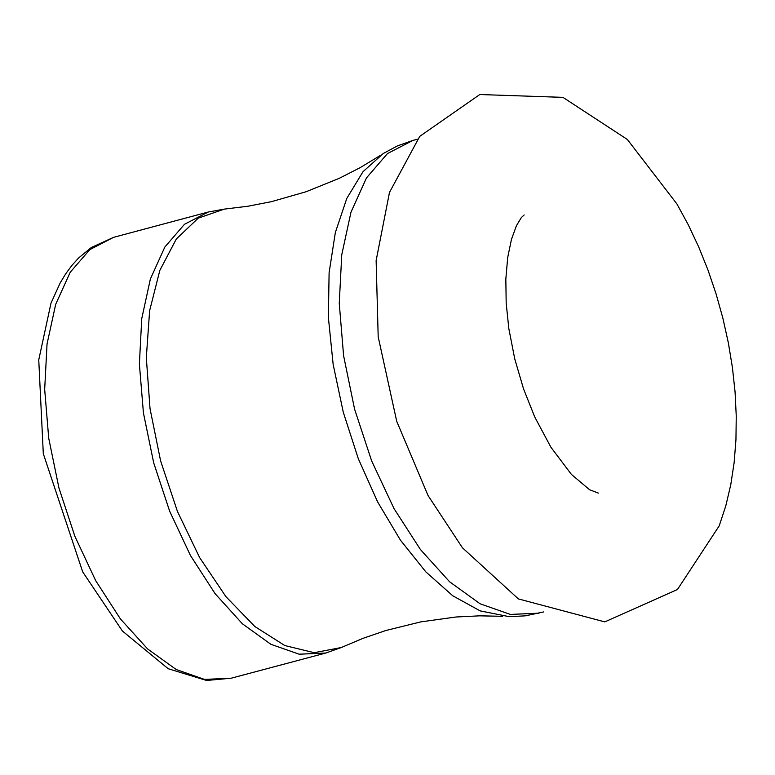 <?xml version="1.0" encoding="UTF-8"?>
<svg xmlns="http://www.w3.org/2000/svg" width="775" height="775" viewBox="0 0 775 775"><rect width="100%" height="100%" fill="white"/><g stroke="black" fill="none" stroke-linecap="round" stroke-linejoin="round"><path stroke-width="1.16" d="M113.576 237.344L89.823 249.608L70.196 272.296L55.703 304.294L47.043 343.984L44.679 389.389L48.718 438.224L58.958 488.037L74.894 536.339L95.712 580.688L120.377 618.876L147.657 648.985L176.167 669.503L204.484 679.413L231.182 678.212L325.858 653.015L299.169 654.207L270.863 644.296L242.362 623.768L215.092 593.65L190.427 555.452L169.609 511.083L153.673 462.772L143.423 412.939L139.384 364.095L141.738 318.69L150.379 278.99L164.872 246.993L184.479 224.295L208.213 212.04L113.576 237.344L91.343 247.487L78.595 257.998L71.862 265.457L65.739 273.749L60.227 282.827L50.995 303.161L38.75 359.9L43.303 453.695L82.702 571.892L122.372 630.986L168.185 668.718L206.576 680.469L231.182 678.212M379.779 155.804L360.055 167.7L339.15 178.376L306.009 191.764L271.405 201.674L247.893 206.237L224.304 209.114L198.245 218.153L176.351 238.952L159.844 270.368L149.633 310.678L146.31 357.653L150.03 408.667L160.619 460.922L177.465 511.49L199.64 557.593L225.932 596.653L254.849 626.529L284.822 645.556L314.166 652.686L341.262 647.542L325.858 653.015M538.974 613.17L510.405 614.43L480.103 603.793L449.587 581.773L420.389 549.485L393.981 508.526L371.671 460.96L354.592 409.171L343.606 355.754L339.256 303.393L341.756 254.723L350.988 212.176L366.488 177.892L387.461 153.576L412.862 140.44L397.565 145.836L383.315 153.469L363 171.701L346.783 198.429L335.333 232.578L329.104 272.752L328.368 317.304L333.153 364.424L343.267 412.193L358.292 458.645L377.609 501.89L400.442 540.156L425.843 571.892L452.784 595.791L480.171 610.894L509.175 616.667L525.324 615.844L543.575 611.94M524.171 214.937L521.333 217.572L516.441 225.709L511.452 239.388L507.693 257.562L505.833 279.174L506.182 303.17L508.826 328.61L514.755 358.941L523.522 388.827L534.769 417.037L550.87 447.175L571.398 474.387L589.562 489.722L598.377 493.123M676.904 203.932L627.333 139.461L562.95 97.359L479.793 94.531L419.759 136.342L389.486 192.423L376.127 260.603L378.19 336.796L396.722 421.3L428.023 495.487L462.442 547.799L518.368 598.91L604.791 621.889L677.447 589.513L719.219 525.828L725.826 505.765L730.777 484.666L734.138 462.617L735.95 439.716L736.25 416.107L735.068 391.966L732.414 367.457L728.345 342.812L722.881 318.225L716.09 293.919L708.021 270.136L698.759 247.07L688.355 224.944L676.904 203.932M224.304 209.114L208.213 212.04M502.636 616.319L479.609 615.834L456.155 616.987L420.757 621.889L385.805 630.521L363.155 638.28L341.262 647.542M412.862 140.44L417.473 139.209"/></g></svg>
